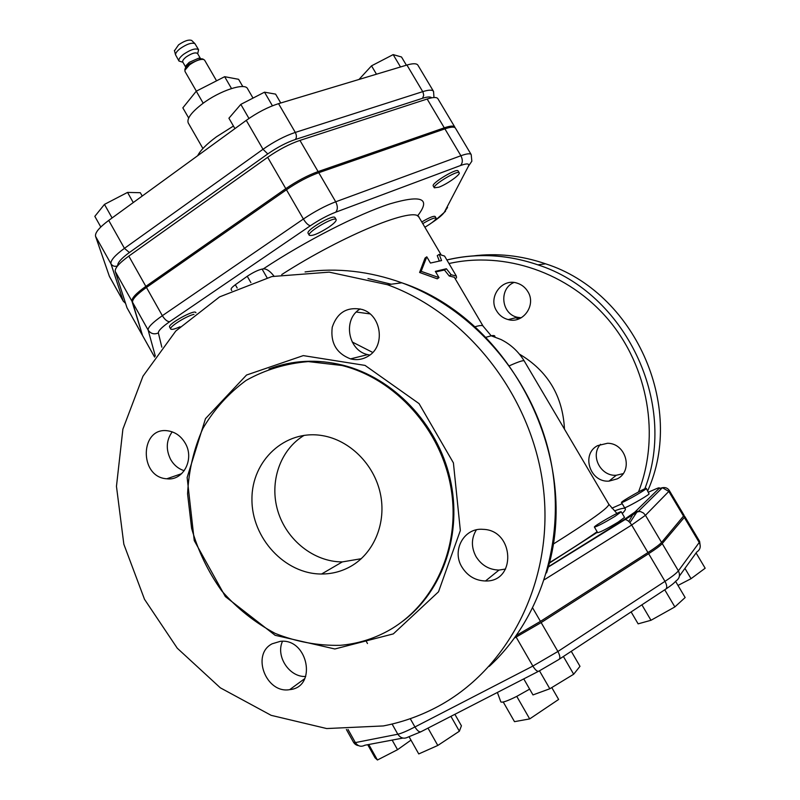 <?xml version="1.0" encoding="UTF-8"?>
<svg xmlns="http://www.w3.org/2000/svg" width="800" height="800" viewBox="0 0 800 800"><rect width="100%" height="100%" fill="white"/><g stroke="black" fill="none" stroke-linecap="round" stroke-linejoin="round"><path stroke-width="1.2" d="M196.35 91.15L185.01 71.48L184.91 70.21L189.58 64.82C195.3 60.83 199.96 59.04 203.56 59.44L204.61 60.16L216.56 80.82M184.92 69.94L185.52 67.74L189.34 63.92L201.12 58.74L203.33 59.31M185.73 67.05L186.24 65.37L189.29 62.31L198.71 58.17L200.41 58.57M185.71 67.12L182.77 62.01C182.3 60.82 183.44 59.14 186.19 56.95C191.7 53.27 195.48 52.11 197.54 53.49L200.49 58.59M182.91 62.25L179 61.05C178.37 59.47 179.88 57.23 183.53 54.33C190.83 49.44 195.85 47.91 198.59 49.74L197.68 53.73M179 61.05L175.53 54.78C175.48 53.13 177.04 51.06 180.21 48.57C186.73 44.09 191.63 42.43 194.89 43.6L198.59 49.74M174.49 50.78L178.57 44.85C184.38 40.86 188.75 39.39 191.67 40.44L191.94 40.7M456.34 276.05L444.57 256.06L439.21 254.38L441.57 260.58L430.46 263.05L426.8 256.82L421.13 271.33L439.01 277.6L435.34 271.36L446.38 268.75L451.21 274.77L456.34 276.05L456.53 277.85L455.14 278.65M474.78 326.84C479.72 325.34 482.49 325.11 483.11 326.15L454.33 277.27L449.25 276.01L451.21 274.77M449.25 276.01L444.44 270L446.38 268.75M444.44 270L435.68 271.94M421.13 271.33L419.6 272.48L437.26 278.81L439.01 277.6M419.6 272.48L425.07 258.05L426.8 256.82M439.28 260.89L437.26 255.63L439.21 254.38M188.68 118.01L182.84 107.86L196.27 91.19L224.65 76.69L238.6 79.31L242.82 86.59M231.5 88.52L224.65 76.69M203.2 103.22L196.27 91.19M202.92 148.51L188.25 122.95C186.61 118.73 191.34 112.34 202.45 103.77C219.71 90.64 244.96 82.37 247.57 88.7L253.02 98.09M125.41 302.86L123.27 301.18L109.43 276.48L95.57 236.37C94.8 232.85 99.18 227.53 108.72 220.41L246.27 120.37C257.21 112.6 267.97 107.03 278.54 103.66L406.93 65.04C413.01 63.27 416.67 63.33 417.92 65.2L433.54 91.41C432.38 89.69 428.79 89.76 422.75 91.64L295.3 132.42C296.71 135.28 296.75 137.63 295.4 139.48L422.58 98.27L423.71 95.28L423.01 92.11L406.93 65.04M503.24 702L514.5 721.66L529.69 718.91L516.76 696.38L529.65 689.13M551.78 687.57L558.63 699.45L529.69 718.91M500.74 701.64L500.82 701.88C502.13 702.88 507.44 701.04 516.76 696.38M424.88 227.24C432.2 222.87 435.94 219.83 436.11 218.13C434.58 217.45 430.13 219.28 422.76 223.63M421.77 221.96C429.15 217.61 433.6 215.78 435.13 216.47L436.11 218.13M438.89 187.19C446.87 184.29 460.79 174.45 459.2 172.8C458.14 169.55 431.97 185.34 434.33 187.8L438.89 187.19M434.33 187.8L433.25 185.96C430.88 183.48 457.03 167.69 458.11 170.96L459.2 172.8M376.47 74.2L371.52 65.84L393.16 54.61L401.51 56.99L406.39 65.2M358.99 79.46L371.52 65.84M400.51 66.97L393.16 54.61M328.59 227.31C333.98 223.57 336.5 221 336.15 219.6C334.9 215.83 306.61 232.32 309.26 235.26C312.12 236.29 318.56 233.64 328.59 227.31M309.26 235.26L308.11 233.27C305.44 230.31 333.73 213.82 334.99 217.62L336.15 219.6M234.93 128.61L228.92 118.22L240.82 104.38L264.51 92.18L275.6 94.12L280.76 102.99M272.44 105.81L264.51 92.18M248.97 118.46L240.82 104.38M193.99 314.35C186.53 315.88 168.76 327.08 170.7 329.01C171.57 329.9 174.68 329.15 180.03 326.77M170.7 329.01L169.62 327.09C167.18 324.34 194.74 309.06 195.8 312.57L195.94 312.8M142.21 196.04L140.32 192.71L127.54 192.41L133.27 202.55M112.09 217.95L104.46 204.39L127.54 192.41M100.8 226.99L94.83 216.35L104.46 204.39M646.03 488.79L646.3 488.4C646.27 487.15 620.37 501.89 621.49 502.51C621.27 503.74 643.75 491.18 646.03 488.79M646.3 488.4L649.1 493.95C646.84 496.39 624.34 508.94 624.53 507.66L621.49 502.51M684.94 568.38L691.05 578.68L677.99 585.44M696.08 552.95L705.17 568.22L691.05 578.68M614.85 516.45L621.23 511.8C621.15 510.37 593.15 526.33 594.4 527.1C597.07 526.55 603.88 523 614.85 516.45M621.23 511.8L624.54 517.4L618.18 522.09C607.22 528.66 600.39 532.2 597.69 532.69L594.4 527.1M631.12 611.92L638.13 623.85L650.99 620.28L641.89 604.83M664.74 589.79L674.86 606.93L650.99 620.28M675.57 581.35L685.15 597.53L674.86 606.93M523.76 678.89L532.98 694.92L549.82 688.76L539.47 670.82M563.4 656.49L573.68 674.23L549.82 688.76M571.27 651.31L579.99 666.32L573.68 674.23M409.12 736.84L418.75 753.93L437.8 745.46L427.99 728.13M450.92 716.34L459.37 731.22L437.8 745.46M454.88 714.31L461.42 725.81L459.37 731.22M367.71 744.7L375.05 757.81L377.43 760L368.76 744.51M392.15 740.1L397.55 749.69L377.43 760M410.97 740.13L397.55 749.69M197.65 155.72C200.38 150.36 206.67 144.04 216.54 136.75L233.44 126.04M142.44 335.16L131.96 301.24C131.51 298.26 136.13 293.3 145.84 286.37L285.8 188.65C296.93 181.04 307.69 175.35 318.11 171.59L444.29 127.83C450.26 125.81 453.77 125.56 454.81 127.08L455 127.66M142.1 334.78L127 307.78L115.26 271.47C114.66 268.25 119.18 263.12 128.81 256.1L267.66 157.31C278.7 149.63 289.46 144 299.95 140.41L427.15 99.02C433.17 97.12 436.75 97.01 437.88 98.69L454.81 127.08M514.66 637.91L541.15 622.58L648.63 553.69C655.87 549.03 660.4 545.66 662.23 543.58L684.3 517.43L684.74 516.41L683.79 516.25M231.74 290.53L231.12 289.44C230.82 288.61 232.22 287.05 235.33 284.74L247.25 276.28C253.09 272.42 258.04 270.02 262.09 269.08L263.31 268.88C266.57 268.71 270.11 271.12 273.96 276.09M648.52 492.14L655.68 489C658.98 487.56 660.07 487.42 658.95 488.56L662.39 487.71L668.81 491.42L669.32 490.54L684.12 515.37L661.55 542.44C659.72 544.52 655.19 547.88 647.95 552.55L540.46 621.38L516.48 635.38M356.33 312.03L369.99 313.89M372.73 352.44L352.19 341.98M172.19 431.85C166.23 440.26 165.71 449.44 170.61 459.41C173.9 465.12 178.45 468.89 184.26 470.72M282.49 641.29C275.46 656.23 289.43 677.5 305.72 676.47M476.36 529.86C471.22 538.34 471.11 547.25 476.01 556.57C481.47 565.29 489.13 569.79 498.99 570.07L505.59 569.03M360.18 308.92L360.06 309C342.6 319.19 347.83 350.44 367.66 354.62L369.81 355.06M597.63 445.63L607.51 443.27C625.99 443.13 633.62 470.84 617.3 478.84L609.02 481.12C589.96 482.68 580.81 454.11 597.63 445.63M496.63 310.93C487.64 297.19 502.01 277.71 517.3 283.2C521.78 284.65 525.28 287.43 527.8 291.54C536.58 304.96 523.15 324.02 508.22 319.6C503.24 318.3 499.37 315.41 496.63 310.93M435.28 707.89C418.73 716.42 401.41 722.44 383.32 725.94L326.7 728.55L271.16 715.34L220.32 687.82L177.28 648.22L144.51 599.31L123.84 544.23L116.46 486.34L122.89 429.15L142.97 376.21L175.79 331.03L219.62 296.87L271.89 276.55L329.19 272.14L387.42 284.71C468.49 314.22 533.76 398.23 543.63 490.44C553.63 582.67 507.53 670.79 435.28 707.89M387.6 631.1C434.01 605.87 461.05 546.93 451.02 488.18C441.11 429.42 395.31 378.81 341.96 365.5L308.3 361.59C285.99 363.43 265.28 369.7 246.16 380.38C228.51 393.33 214.06 409.4 202.82 428.61C193.75 449.12 188.66 470.9 187.58 493.95L191.61 528.34C198.05 550.91 208.09 571.76 221.73 590.87C237.16 608.46 254.98 622.63 275.18 633.4C296.29 641.82 317.96 645.8 340.19 645.32C356.95 643.9 372.75 639.16 387.6 631.1M368.23 356.16C362.71 359.52 356.81 360.43 350.52 358.88C336.43 353.41 330.34 342.85 332.24 327.19C337.28 312.39 347.19 306.47 361.96 309.42C381.58 314.8 385.77 346.25 368.23 356.16M461.9 567.01C451.44 550.31 464.16 527.42 483.11 529.35C514.37 530.03 516.67 582.05 485.5 580.98C475.38 580.66 467.51 576 461.9 567.01M272.2 643.78L280.32 641.34C308 637.96 317.56 687.29 289.71 689.64C266.06 693.97 250.97 654.31 272.2 643.78M185.19 443.13C194.83 459.02 183.28 481.14 166.8 478.79C138.49 477.22 139.95 425.86 168.29 430.9C175.46 432.12 181.09 436.2 185.19 443.13M629.95 522.62L637.39 511.3M647.72 490.79C686 405.81 633.85 291.8 545.6 263.82C521.4 255.49 497.06 252.88 472.57 256M513.92 282.5C498.64 288.75 501.29 314.17 517.51 317.29L521.22 317.78M600.53 444.31C589.91 455.49 600.56 476.52 616.26 475.26L623.12 473.65M161.83 347.17L158.37 332.95C158.2 330.81 161.96 327.07 169.65 321.71L310.4 225.73C319.19 219.84 327.62 215.33 335.72 212.19L460.51 165.53C467.06 163.19 469.68 163.44 468.39 166.28L471.85 161.19L471.2 154.59C470.25 153.22 466.82 153.61 460.9 155.74L335.71 201.8C325.36 205.75 314.59 211.49 303.39 219.03L162.35 315.69C152.56 322.55 147.82 327.34 148.14 330.08L132.56 302.3L142.54 335.51L154.6 357.09M132.56 302.3C132.11 299.33 136.74 294.38 146.45 287.45L286.45 189.77C297.58 182.17 308.35 176.48 318.76 172.7L444.9 128.86C450.87 126.84 454.37 126.58 455.41 128.1L471.2 154.59M304.18 435.33C280.1 449.68 269.06 482.06 277.84 511.04C286.5 540.05 313.89 561.96 342.32 561.91L361.27 558.71M350.88 566.3C341.82 571.43 332.06 574 321.59 574.01C284.83 574.16 251.62 538.02 251.95 499.31C251.58 460.54 285.15 429.24 322.29 435.6C349.52 440.02 373.95 464.07 380.29 493.31C386.71 522.53 374.2 553.02 350.88 566.3M433.99 97.52L433.54 91.41M422.58 98.27C427.51 96.71 430.55 96.56 431.71 97.82M117.67 265.81C114.88 266.89 112.65 266.23 110.98 263.84L123.16 300.92L109.31 276.2M117.76 265.7C117.34 262.88 121.21 258.49 129.39 252.52L124.44 248.34C114.83 255.39 110.35 260.55 110.98 263.84L95.57 236.37M129.39 252.52L267.78 153.93L263.01 149.28L124.44 248.34L108.72 220.41M278.54 103.66L295.3 132.42C284.79 135.96 274.03 141.58 263.01 149.28L246.27 120.37M267.78 153.93C277.21 147.36 286.41 142.54 295.4 139.48M142 334.55L127 307.78M444.29 127.83L427.15 99.02M318.11 171.59L299.95 140.41M285.8 188.65L267.66 157.31M145.84 286.37L128.81 256.1M131.96 301.24L115.26 271.47M559.4 659.12L665.22 589.48C667.31 588.34 667.23 585.63 664.98 581.35L557.9 651.49C560.23 655.94 560.47 658.66 558.61 659.64L539.09 671.02C537.6 671.99 535.53 670.34 532.86 666.08L414.94 726.97C417.51 731.09 419.69 732.59 421.47 731.48L538.4 671.37M410.26 718.68L414.94 726.97C406.91 731.08 401.21 733.5 397.82 734.22C400.58 738.2 403.99 739.16 408.02 737.11L420.64 731.9M541.15 622.58L557.9 651.49L532.86 666.08L516.16 637.12M392.09 724.04L397.82 734.22L355.37 742.59C357.91 746.26 361.06 747.15 364.84 745.24L402.91 738.07M348.03 729.48L355.37 742.59L353.61 742.42L346.38 729.49M666.12 588.88C671.24 585.44 674.43 582.87 675.7 581.18C679.54 578.65 680.43 575.2 678.39 570.84C676.66 573.09 672.19 576.6 664.98 581.35L648.63 553.69M679.42 576.03L696.73 552.04C700.29 549.68 701.12 546.5 699.23 542.49L678.39 570.84L662.23 543.58M700.27 546.23L699.6 541.35L699.23 542.49L684.3 517.43M425.93 226.63L424.92 227.3M468.39 166.28L444.43 212.05C442.93 214.55 438.71 218.13 431.77 222.78M417.49 216C431.17 198.5 421.98 194.45 389.93 203.85C357.96 214.2 305.28 241.11 263.31 268.88M155.31 356.06L148.14 330.08C150.73 333.76 154.14 334.71 158.37 332.95M616.93 513.44L608.78 504.21C609.47 507.11 590.86 520.47 552.97 544.28M549.16 563.23L597.42 532.24M622.24 513.52C628.23 507.61 625.76 506.7 614.83 510.79M611.9 508.19L622.19 503.69M658.95 488.56L634.82 512.14L623.98 519.68L548.24 566.84M509.59 365.69C518.79 361.59 523.67 360.02 524.24 360.99L608.78 504.21M657.19 488.37L655.68 489M634.82 512.14L640.29 511.46L643.5 513.04L645.46 515.3L668.81 491.42L683.68 516.38M623.98 519.68L624.62 519.52C627.01 519.59 629.37 521.42 631.68 525.02L645.46 515.3L661.55 542.44M544.44 579.67L631.68 525.02L647.95 552.55M391.21 284.21L367.98 278.57M564.48 429.16C562.74 395.94 547.73 370.93 519.44 354.13M448.97 263.54C504.54 251.02 568.18 272.28 608.27 319.54C648.3 366.8 660.33 435.99 638.51 491.93M305.06 271.94C337.21 267.56 369.48 271.18 401.85 282.81C472.5 308.63 531.62 376.17 549.61 455.2C567.5 534.24 542.65 617.34 489.23 666.39M393.32 633.89L438.52 591.79L460.34 530.52L453.41 462.88L419.06 403.61L365.04 365.4L303.29 355.61L246.54 375.03L205.49 418.65L187.14 477.48L194.24 540.56L225.34 596.57L275.13 635.3L334.86 648.98L393.32 633.89M283.89 364.56C303.18 360.03 322.88 360.25 343.02 365.23C393.33 377.84 437.24 423.48 450.02 478.35C462.82 533.21 443.07 591.07 402.82 621.17M628.78 521.44L633.82 513.01M644.82 488.8C678.34 402.84 624.79 292.64 537.87 264.84C507.29 254.41 476.95 252.78 446.86 259.95M515.43 317.81L519.14 318.79M444.9 128.86L460.9 155.74C462.89 159.73 462.76 162.99 460.51 165.53M444.43 212.05L447.55 207.44M318.76 172.7L335.71 201.8C337.84 206.11 337.85 209.57 335.72 212.19M286.45 189.77L303.39 219.03C305.96 223.13 308.3 225.36 310.4 225.73M146.45 287.45L162.35 315.69C164.81 319.63 167.24 321.63 169.65 321.71M154.62 357.07L142.54 335.51M237.2 288.02L235.33 284.74M247.25 276.28L250.88 282.61M267.04 277.72L262.09 269.08M281.73 274.57C344.2 234.42 416.11 205.6 419.14 217.48L418.6 216.79M485.76 337.34L491.19 335.79C494.03 335.24 495.25 335.62 494.85 336.94M540.46 621.38L532.77 608.12M184.94 69L184.91 70.21M202.5 58.86L203.56 59.44M186.24 65.37L185.52 67.74M198.71 58.17L201.12 58.74M174.4 50.41L175.53 54.78M191.67 40.44L194.89 43.6M123.27 301.18L125.58 303.38M497.39 692.45L500.82 701.88M358.52 745.61C356.52 745.37 354.89 744.31 353.61 742.42M699.6 541.35L684.74 516.41M597.12 531.73C584.72 540.42 568.77 550.78 549.26 562.8M367.48 643.52L365.71 640.38M548.16 567.14L638.53 511.24L662.39 487.71C665.42 487.16 667.73 488.11 669.32 490.54M387.42 284.71L401.85 282.81C511.31 319.18 582.95 460.25 546.55 572.88M269.02 368.99C292.58 360.11 317.24 358.85 343.02 365.23L341.96 365.5M545.6 263.82L537.87 264.84C507.31 254.45 476.98 252.83 446.89 260M435.26 220.39L445.51 211.3M483.11 326.15L491.19 335.79L500.93 339.49C510.69 344.35 518.46 351.52 524.24 360.99M440.88 254.41L419.14 217.48M609.02 481.12L616.26 475.26M508.22 319.6L517.51 317.29M181.68 473.66L166.8 478.79M304.84 678.56L289.71 689.64M498.99 570.07L485.5 580.98M367.66 354.62L350.52 358.88M321.59 574.01L342.32 561.91"/></g></svg>
